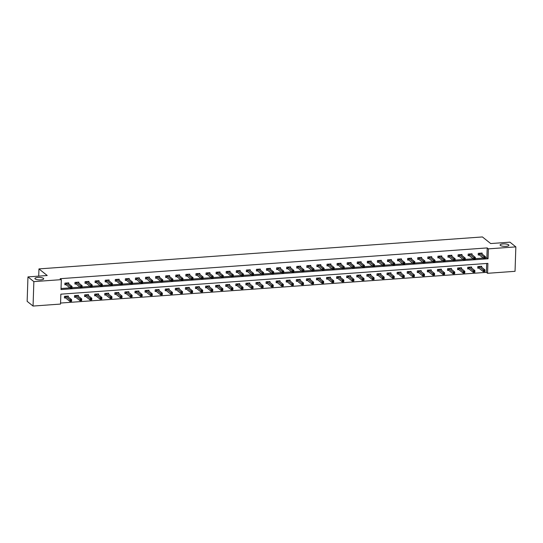 <?xml version="1.0" encoding="UTF-8"?>
<svg xmlns="http://www.w3.org/2000/svg" width="543" height="543" viewBox="0 0 543 543"><rect width="100%" height="100%" fill="white"/><g stroke="black" fill="none" stroke-linecap="round" stroke-linejoin="round"><path stroke-width="0.81" d="M43.447 278.355A4.405 1.235 -178.1 0 1 43.718 278.803A4.405 1.235 -178.1 0 1 40.06 279.896A4.405 1.235 -178.1 0 1 35.18 278.953A4.405 1.235 -178.1 0 1 34.908 278.511A4.405 1.235 -178.1 0 1 38.567 277.412A4.405 1.235 -178.1 0 1 43.447 278.355M508.635 244.832A4.405 1.235 -178.1 0 1 508.9 245.273A4.405 1.235 -178.1 0 1 505.248 246.373A4.405 1.235 -178.1 0 1 500.361 245.429A4.405 1.235 -178.1 0 1 500.096 244.981A4.405 1.235 -178.1 0 1 503.748 243.888A4.405 1.235 -178.1 0 1 508.635 244.832M515.042 271.317L487.573 273.299L487.899 263.389L60.85 294.17L60.517 304.073L33.055 306.055L33.863 281.62L61.332 279.645L60.999 289.548L488.055 258.767L488.381 248.864L515.85 246.882L515.042 271.317M60.551 303.042L486.392 272.355L487.573 273.299M33.863 281.62L27.958 276.903L27.15 301.338L33.055 306.055M27.958 276.903L47.221 275.511L38.953 268.907L38.716 276.129M38.953 268.907L482.428 236.945L490.689 243.556L509.945 242.164L515.85 246.882M486.392 272.355L486.684 263.477M481.661 267.231L481.695 266.267L477.82 266.545L477.765 268.201L478.811 268.127M471.582 267.957L471.616 266.993L467.733 267.278L467.679 268.928L468.724 268.853M461.502 268.683L461.53 267.719L457.654 268.004L457.6 269.654L458.645 269.579M451.416 269.409L451.45 268.446L447.575 268.731L447.513 270.38L448.566 270.305M441.337 270.136L441.371 269.172L437.488 269.457L437.434 271.106L438.479 271.032M431.251 270.862L431.285 269.905L427.409 270.183L427.355 271.833L428.4 271.758M421.171 271.588L421.205 270.631L417.329 270.909L417.268 272.559L418.32 272.484M411.092 272.314L411.119 271.357L407.243 271.636L407.189 273.285L408.234 273.21M401.005 273.041L401.039 272.084L397.164 272.362L397.109 274.011L398.155 273.937M390.926 273.767L390.96 272.81L387.078 273.088L387.023 274.738L388.075 274.663M380.847 274.493L380.874 273.536L376.998 273.815L376.944 275.464L377.989 275.389M370.76 275.22L370.794 274.263L366.919 274.541L366.864 276.19L367.91 276.115M360.681 275.946L360.715 274.989L356.832 275.267L356.778 276.916L357.823 276.842M350.602 276.672L350.629 275.715L346.753 275.993L346.699 277.643L347.744 277.568M340.515 277.398L340.549 276.441L336.674 276.72L336.619 278.369L337.665 278.294M330.436 278.131L330.47 277.168L326.587 277.446L326.533 279.095L327.578 279.021M320.356 278.858L320.384 277.894L316.508 278.172L316.454 279.821L317.499 279.747M310.27 279.584L310.304 278.62L306.428 278.898L306.374 280.555L307.419 280.473M300.191 280.31L300.225 279.346L296.342 279.625L296.288 281.281L297.333 281.199M290.111 281.036L290.138 280.073L286.263 280.351L286.209 282.007L287.254 281.932M280.025 281.763L280.059 280.799L276.183 281.077L276.129 282.733L277.174 282.659M269.946 282.489L269.98 281.525L266.097 281.803L266.043 283.46L267.088 283.385M259.866 283.215L259.893 282.251L256.018 282.536L255.963 284.186L257.009 284.111M249.78 283.941L249.814 282.978L245.938 283.263L245.884 284.912L246.929 284.837M239.701 284.668L239.734 283.704L235.852 283.989L235.798 285.638L236.843 285.564M229.614 285.394L229.648 284.437L225.773 284.715L225.718 286.365L226.764 286.29M219.535 286.12L219.569 285.163L215.693 285.442L215.632 287.091L216.684 287.016M209.455 286.847L209.483 285.889L205.607 286.168L205.553 287.817L206.598 287.742M199.369 287.573L199.403 286.616L195.528 286.894L195.473 288.543L196.518 288.469M189.29 288.299L189.324 287.342L185.448 287.62L185.387 289.27L186.439 289.195M179.21 289.025L179.238 288.068L175.362 288.347L175.308 289.996L176.353 289.921M169.124 289.752L169.158 288.795L165.282 289.073L165.228 290.722L166.273 290.648M159.045 290.478L159.079 289.521L155.196 289.799L155.142 291.448L156.194 291.374M148.965 291.204L148.992 290.247L145.117 290.525L145.062 292.175L146.108 292.1M138.879 291.93L138.913 290.973L135.037 291.252L134.983 292.901L136.028 292.826M128.8 292.663L128.834 291.7L124.951 291.978L124.897 293.627L125.942 293.553M118.72 293.39L118.747 292.426L114.872 292.704L114.817 294.354L115.863 294.279M108.634 294.116L108.668 293.152L104.792 293.43L104.738 295.08L105.783 295.005M98.554 294.842L98.588 293.878L94.706 294.157L94.652 295.813L95.697 295.731M88.475 295.568L88.502 294.605L84.627 294.883L84.572 296.539L85.618 296.458M78.389 296.295L78.423 295.331L74.547 295.609L74.493 297.265L75.538 297.191M68.309 297.021L68.343 296.057L64.461 296.335L64.407 297.992L65.452 297.917M485.381 257.932L486.874 257.823L487.2 247.92L60.151 278.695L61.332 279.645M61.033 288.516L69.945 287.871M72.022 287.722L80.025 287.145M82.108 286.996L90.111 286.419M92.188 286.27L100.19 285.693M102.274 285.543L110.27 284.966M112.353 284.817L120.356 284.24M122.433 284.091L130.435 283.514M132.519 283.365L140.515 282.788M142.599 282.638L150.601 282.061M152.678 281.912L160.68 281.335M162.764 281.186L170.76 280.609M172.844 280.459L180.846 279.883M182.923 279.733L190.926 279.156M193.009 279.007L201.005 278.43M203.089 278.281L211.091 277.704M213.168 277.554L221.171 276.978M223.254 276.821L231.257 276.251M233.334 276.095L241.336 275.518M243.413 275.369L251.416 274.792M253.5 274.643L261.502 274.066M263.579 273.916L271.581 273.339M273.658 273.19L281.661 272.613M283.745 272.464L291.747 271.887M293.824 271.738L301.827 271.161M303.91 271.011L311.906 270.434M313.99 270.285L321.992 269.708M324.069 269.559L332.072 268.982M334.155 268.833L342.151 268.256M344.235 268.106L352.237 267.529M354.314 267.38L362.317 266.803M364.401 266.654L372.396 266.077M374.48 265.927L382.482 265.351M384.559 265.201L392.562 264.624M394.646 264.475L402.641 263.898M404.725 263.749L412.728 263.172M414.804 263.022L422.807 262.445M424.891 262.296L432.886 261.719M434.97 261.563L442.973 260.986M445.05 260.837L453.052 260.26M455.136 260.111L463.138 259.534M465.215 259.384L473.218 258.807M475.295 258.658L483.297 258.081M482.103 254.022L482.13 253.058L478.254 253.343L478.2 254.993L479.245 254.918M472.016 254.748L472.05 253.791L468.175 254.07L468.12 255.719L469.166 255.644M461.937 255.475L461.971 254.518L458.088 254.796L458.034 256.445L459.086 256.371M451.857 256.201L451.885 255.244L448.009 255.522L447.955 257.172L449 257.097M441.771 256.927L441.805 255.97L437.93 256.248L437.875 257.898L438.92 257.823M431.692 257.654L431.726 256.696L427.843 256.975L427.789 258.624L428.834 258.549M421.612 258.38L421.639 257.423L417.764 257.701L417.71 259.35L418.755 259.276M411.526 259.106L411.56 258.149L407.684 258.427L407.63 260.077L408.675 260.002M401.447 259.832L401.481 258.875L397.598 259.154L397.544 260.803L398.589 260.728M391.367 260.559L391.394 259.602L387.519 259.88L387.464 261.529L388.51 261.454M381.281 261.285L381.315 260.328L377.439 260.606L377.385 262.255L378.43 262.181M371.202 262.018L371.236 261.054L367.353 261.332L367.299 262.982L368.344 262.907M361.122 262.744L361.149 261.78L357.274 262.059L357.219 263.708L358.265 263.633M351.036 263.47L351.07 262.507L347.194 262.785L347.14 264.441L348.185 264.36M340.956 264.197L340.99 263.233L337.108 263.511L337.054 265.167L338.099 265.086M330.877 264.923L330.904 263.959L327.029 264.237L326.974 265.894L328.02 265.819M320.791 265.649L320.825 264.685L316.949 264.964L316.895 266.62L317.94 266.545M310.711 266.375L310.745 265.412L306.863 265.69L306.809 267.346L307.854 267.271M300.625 267.102L300.659 266.138L296.783 266.423L296.729 268.072L297.774 267.998M290.546 267.828L290.58 266.864L286.704 267.149L286.643 268.799L287.695 268.724M280.466 268.554L280.493 267.59L276.618 267.875L276.563 269.525L277.609 269.45M270.38 269.28L270.414 268.323L266.538 268.602L266.484 270.251L267.529 270.176M260.301 270.007L260.335 269.05L256.452 269.328L256.398 270.977L257.45 270.903M250.221 270.733L250.248 269.776L246.373 270.054L246.318 271.704L247.364 271.629M240.135 271.459L240.169 270.502L236.293 270.781L236.239 272.43L237.284 272.355M230.056 272.186L230.089 271.228L226.207 271.507L226.153 273.156L227.205 273.081M219.976 272.912L220.003 271.955L216.128 272.233L216.073 273.882L217.119 273.808M209.89 273.638L209.924 272.681L206.048 272.959L205.994 274.609L207.039 274.534M199.81 274.364L199.844 273.407L195.962 273.686L195.908 275.335L196.953 275.26M189.731 275.091L189.758 274.134L185.882 274.412L185.828 276.061L186.873 275.987M179.645 275.817L179.679 274.86L175.803 275.138L175.749 276.787L176.794 276.713M169.565 276.55L169.599 275.586L165.717 275.864L165.663 277.514L166.708 277.439M159.486 277.276L159.513 276.312L155.637 276.591L155.583 278.24L156.628 278.165M149.4 278.002L149.434 277.039L145.558 277.317L145.504 278.973L146.549 278.892M139.32 278.729L139.354 277.765L135.472 278.043L135.417 279.699L136.463 279.618M129.241 279.455L129.268 278.491L125.392 278.769L125.338 280.426L126.383 280.344M119.155 280.181L119.188 279.217L115.313 279.496L115.259 281.152L116.304 281.077M109.075 280.907L109.109 279.944L105.227 280.222L105.172 281.878L106.218 281.803M98.996 281.634L99.023 280.67L95.147 280.955L95.093 282.604L96.138 282.53M88.909 282.36L88.943 281.396L85.068 281.681L85.013 283.331L86.059 283.256M78.83 283.086L78.864 282.122L74.982 282.408L74.927 284.057L75.972 283.982M68.744 283.813L68.778 282.855L64.902 283.134L64.848 284.783L65.893 284.708M487.2 247.92L488.381 248.864M486.874 257.823L488.055 258.767M484.58 257.497L484.56 258.163L485.204 258.115L485.225 257.45L483.806 256.791L485.422 256.676L485.367 258.325L483.752 258.448L483.806 256.791L479.299 253.269M481.125 253.242L485.422 256.676L485.225 257.45M484.56 258.163L483.752 258.448L479.455 255.006L478.213 254.565M484.79 270.658L484.146 270.706L484.118 271.364L484.77 271.324L484.98 269.885L484.926 271.534L483.311 271.649L483.365 270L484.98 269.885L480.684 266.45M477.779 267.767L479.014 268.215L483.311 271.649L484.118 271.364M478.865 266.47L484.146 270.706M474.501 258.224L474.48 258.889L475.125 258.841L475.145 258.176L473.727 257.518L475.342 257.402L475.281 259.052L473.666 259.174L473.727 257.518L469.22 253.995M471.005 253.866L475.342 257.402L475.145 258.176M474.48 258.889L473.666 259.174L469.369 255.733L468.134 255.291M464.414 258.95L464.394 259.615L465.039 259.568L465.066 258.909L463.641 258.244L465.256 258.129L465.202 259.778L463.586 259.9L463.641 258.244L459.14 254.721M460.959 254.694L465.256 258.129L465.066 258.909M464.394 259.615L463.586 259.9L459.29 256.459L458.048 256.018M474.704 271.385L474.059 271.432L474.039 272.091L474.684 272.05L474.901 270.611L474.847 272.26L473.231 272.376L473.286 270.726L474.901 270.611L470.605 267.176M467.693 268.5L468.935 268.941L473.231 272.376L474.039 272.091M468.779 267.197L474.059 271.432M464.625 272.111L463.98 272.158L463.96 272.817L464.604 272.776L464.822 271.337L464.767 272.986L463.152 273.102L463.206 271.452L464.822 271.337L460.525 267.903M457.613 269.226L458.855 269.667L463.152 273.102L463.96 272.817M458.699 267.923L463.98 272.158M454.335 259.676L454.315 260.341L454.959 260.294L454.98 259.635L453.561 258.97L455.177 258.855L455.122 260.511L453.507 260.626L453.561 258.97L449.054 255.448M450.88 255.42L455.177 258.855L454.98 259.635M454.315 260.341L453.507 260.626L449.21 257.185L447.968 256.744M444.255 260.402L444.228 261.068L444.88 261.02L444.9 260.362L443.475 259.703L445.097 259.581L445.036 261.237L443.421 261.353L443.475 259.703L438.975 256.174M440.801 256.147L445.097 259.581L444.9 260.362M444.228 261.068L443.421 261.353L439.124 257.918L437.889 257.47M434.169 261.135L434.149 261.794L434.794 261.746L434.821 261.088L433.395 260.43L435.011 260.307L434.957 261.964L433.341 262.079L433.395 260.43L428.895 256.9M430.68 256.771L435.011 260.307L434.821 261.088M434.149 261.794L433.341 262.079L429.045 258.644L427.803 258.196M454.545 272.837L453.894 272.885L453.873 273.55L454.518 273.502L454.735 272.063L454.681 273.713L453.066 273.828L453.12 272.179L454.735 272.063L450.405 268.527M447.534 269.952L448.769 270.394L453.066 273.828L453.873 273.55M448.62 268.649L453.894 272.885M444.459 273.563L443.814 273.611L443.794 274.276L444.439 274.229L444.656 272.79L444.602 274.439L442.986 274.561L443.04 272.905L444.656 272.79L440.359 269.355M437.448 270.679L438.69 271.12L442.986 274.561L443.794 274.276M438.534 269.382L443.814 273.611M434.38 274.29L433.735 274.337L433.714 275.002L434.359 274.955L434.576 273.516L434.522 275.165L432.907 275.287L432.961 273.631L434.576 273.516L430.28 270.081M427.368 271.405L428.61 271.846L432.907 275.287L433.714 275.002M428.454 270.109L433.735 274.337M424.3 275.023L423.649 275.063L423.628 275.729L424.273 275.681L424.49 274.242L424.436 275.892L422.821 276.014L422.875 274.358L424.49 274.242L420.153 270.74M417.289 272.131L418.524 272.572L422.821 276.014L423.628 275.729M418.375 270.835L423.649 275.063M414.214 275.749L413.569 275.79L413.549 276.455L414.194 276.407L414.411 274.968L414.357 276.625L412.741 276.74L412.795 275.084L414.411 274.968L410.074 271.432M407.202 272.857L408.445 273.299L412.741 276.74L413.549 276.455M408.288 271.561L413.569 275.79M404.135 276.475L403.49 276.516L403.469 277.181L404.114 277.134L404.331 275.695L404.277 277.351L402.655 277.466L402.716 275.817L404.331 275.695L399.994 272.158M397.123 273.584L398.358 274.032L402.655 277.466L403.469 277.181M398.209 272.287L403.49 276.516M394.055 277.201L393.404 277.249L393.383 277.907L394.028 277.86L394.245 276.421L394.191 278.077L392.575 278.192L392.63 276.543L394.245 276.421L389.949 272.986M387.044 274.31L388.279 274.758L392.575 278.192L393.383 277.907M388.13 273.014L393.404 277.249M383.969 277.928L383.324 277.975L383.304 278.634L383.949 278.586L384.166 277.147L384.111 278.803L382.496 278.919L382.55 277.269L384.166 277.147L379.869 273.713M376.957 275.036L378.2 275.484L382.496 278.919L383.304 278.634M378.043 273.74L383.324 277.975M373.889 278.654L373.245 278.702L373.217 279.36L373.869 279.312L374.086 277.873L374.025 279.53L372.41 279.645L372.464 277.996L374.086 277.873L369.79 274.439M366.878 275.763L368.113 276.211L372.41 279.645L373.217 279.36M367.964 274.466L373.245 278.702M363.81 279.38L363.158 279.428L363.138 280.086L363.783 280.039L364 278.607L363.946 280.256L362.33 280.371L362.385 278.722L364 278.607L359.704 275.165M356.792 276.489L358.034 276.937L362.33 280.371L363.138 280.086M357.885 275.192L363.158 279.428M353.724 280.107L353.079 280.154L353.059 280.812L353.703 280.765L353.921 279.333L353.866 280.982L352.251 281.098L352.305 279.448L353.921 279.333L349.583 275.79M346.712 277.215L347.954 277.663L352.251 281.098L353.059 280.812M347.798 275.919L353.079 280.154M343.644 280.833L343 280.88L342.972 281.539L343.624 281.491L343.834 280.059L343.78 281.708L342.165 281.824L342.219 280.174L343.834 280.059L339.538 276.618M336.633 277.941L337.868 278.389L342.165 281.824L342.972 281.539M337.719 276.645L343 280.88M333.565 281.559L332.913 281.607L332.893 282.265L333.538 282.217L333.755 280.785L333.701 282.435L332.085 282.55L332.14 280.901L333.755 280.785L329.458 277.344M326.547 278.668L327.789 279.116L332.085 282.55L332.893 282.265M327.639 277.371L332.913 281.607M323.479 282.285L322.834 282.333L322.813 282.991L323.458 282.944L323.676 281.512L323.621 283.161L322.006 283.276L322.06 281.627L323.676 281.512L319.379 278.077M316.467 279.394L317.709 279.842L322.006 283.276L322.813 282.991M317.553 278.097L322.834 282.333M313.399 283.012L312.754 283.059L312.727 283.717L313.379 283.67L313.589 282.238L313.535 283.887L311.92 284.003L311.974 282.353L313.589 282.238L309.293 278.803M306.388 280.12L307.623 280.568L311.92 284.003L312.727 283.717M307.474 278.824L312.754 283.059M303.313 283.738L302.668 283.785L302.648 284.444L303.293 284.396L303.51 282.964L303.456 284.613L301.84 284.729L301.894 283.079L303.51 282.964L299.213 279.53M296.302 280.846L297.544 281.294L301.84 284.729L302.648 284.444M297.388 279.55L302.668 283.785M293.234 284.464L292.589 284.512L292.568 285.17L293.213 285.123L293.43 283.69L293.376 285.34L291.761 285.455L291.815 283.806L293.43 283.69L289.134 280.256M286.222 281.573L287.464 282.021L291.761 285.455L292.568 285.17M287.308 280.276L292.589 284.512M283.154 285.19L282.509 285.238L282.482 285.896L283.134 285.856L283.344 284.417L283.29 286.066L281.674 286.181L281.729 284.532L283.344 284.417L279.014 280.874M276.143 282.299L277.378 282.747L281.674 286.181L282.482 285.896M277.229 281.002L282.509 285.238M273.068 285.917L272.423 285.964L272.403 286.623L273.048 286.582L273.265 285.143L273.21 286.792L271.595 286.908L271.649 285.258L273.265 285.143L268.928 281.6M266.056 283.025L267.299 283.473L271.595 286.908L272.403 286.623M267.142 281.729L272.423 285.964M424.09 261.862L424.069 262.52L424.714 262.473L424.735 261.814L423.316 261.156L424.931 261.034L424.877 262.69L423.262 262.805L423.316 261.156L418.809 257.626M420.594 257.497L424.931 261.034L424.735 261.814M424.069 262.52L423.262 262.805L418.965 259.371L417.723 258.923M414.01 262.588L413.983 263.246L414.635 263.199L414.655 262.541L413.23 261.882L414.845 261.767L414.791 263.416L413.175 263.531L413.23 261.882L408.73 258.353M410.549 258.325L414.845 261.767L414.655 262.541M413.983 263.246L413.175 263.531L408.879 260.097L407.644 259.649M403.924 263.314L403.904 263.973L404.549 263.925L404.576 263.267L403.15 262.608L404.766 262.493L404.711 264.142L403.096 264.258L403.15 262.608L398.643 259.079M400.469 259.052L404.766 262.493L404.576 263.267M403.904 263.973L403.096 264.258L398.8 260.823L397.557 260.375M393.845 264.041L393.824 264.699L394.469 264.651L394.49 263.993L393.071 263.335L394.686 263.219L394.632 264.869L393.017 264.984L393.071 263.335L388.564 259.805M390.39 259.778L394.686 263.219L394.49 263.993M393.824 264.699L393.017 264.984L388.72 261.55L387.478 261.102M383.765 264.767L383.738 265.425L384.39 265.378L384.41 264.719L382.985 264.061L384.6 263.946L384.546 265.595L382.93 265.71L382.985 264.061L378.485 260.531M380.304 260.504L384.6 263.946L384.41 264.719M383.738 265.425L382.93 265.71L378.634 262.276L377.399 261.828M373.679 265.493L373.659 266.151L374.303 266.104L374.324 265.446L372.905 264.787L374.521 264.672L374.466 266.321L372.851 266.437L372.905 264.787L368.398 261.258M370.224 261.237L374.521 264.672L374.324 265.446M373.659 266.151L372.851 266.437L368.554 263.002L367.312 262.554M363.6 266.219L363.579 266.878L364.224 266.83L364.244 266.172L362.826 265.513L364.441 265.398L364.387 267.047L362.772 267.163L362.826 265.513L358.319 261.984M360.145 261.964L364.441 265.398L364.244 266.172M363.579 266.878L362.772 267.163L358.475 263.728L357.233 263.28M353.52 266.946L353.493 267.604L354.145 267.556L354.165 266.898L352.74 266.24L354.355 266.124L354.301 267.774L352.685 267.889L352.74 266.24L348.239 262.71M350.059 262.69L354.355 266.124L354.165 266.898M353.493 267.604L352.685 267.889L348.389 264.455L347.153 264.007M343.434 267.672L343.414 268.33L344.058 268.283L344.079 267.624L342.66 266.966L344.276 266.851L344.221 268.5L342.606 268.615L342.66 266.966L338.153 263.436M339.979 263.416L344.276 266.851L344.079 267.624M343.414 268.33L342.606 268.615L338.309 265.181L337.067 264.733M333.354 268.398L333.334 269.056L333.979 269.009L333.999 268.351L332.581 267.692L334.196 267.577L334.142 269.226L332.526 269.342L332.581 267.692L328.074 264.163M329.9 264.142L334.196 267.577L333.999 268.351M333.334 269.056L332.526 269.342L328.23 265.907L326.988 265.459M323.275 269.124L323.248 269.783L323.893 269.742L323.92 269.077L322.494 268.418L324.11 268.303L324.056 269.952L322.44 270.068L322.494 268.418L317.994 264.889M319.813 264.869L324.11 268.303L323.92 269.077M323.248 269.783L322.44 270.068L318.144 266.633L316.908 266.185M313.189 269.851L313.168 270.509L313.813 270.468L313.834 269.803L312.415 269.145L314.03 269.029L313.976 270.679L312.361 270.794L312.415 269.145L307.908 265.615M309.734 265.595L314.03 269.029L313.834 269.803M313.168 270.509L312.361 270.794L308.064 267.36L306.822 266.918M303.109 270.577L303.089 271.235L303.734 271.195L303.754 270.529L302.336 269.871L303.951 269.756L303.897 271.405L302.281 271.52L302.336 269.871L297.829 266.341M299.614 266.213L303.951 269.756L303.754 270.529M303.089 271.235L302.281 271.52L297.985 268.086L296.743 267.645M293.023 271.303L293.003 271.968L293.648 271.921L293.675 271.256L292.249 270.597L293.865 270.482L293.811 272.131L292.195 272.247L292.249 270.597L287.749 267.068M289.534 266.946L293.865 270.482L293.675 271.256M293.003 271.968L292.195 272.247L287.899 268.812L286.663 268.371M282.944 272.029L282.923 272.695L283.568 272.647L283.589 271.982L282.17 271.324L283.785 271.208L283.731 272.857L282.116 272.98L282.17 271.324L277.663 267.801M279.448 267.672L283.785 271.208L283.589 271.982M282.923 272.695L282.116 272.98L277.819 269.538L276.577 269.097M272.864 272.756L272.844 273.421L273.489 273.373L273.509 272.708L272.091 272.05L273.706 271.934L273.652 273.584L272.029 273.706L272.091 272.05L267.584 268.527M269.409 268.5L273.706 271.934L273.509 272.708M272.844 273.421L272.029 273.706L267.733 270.265L266.498 269.823M262.778 273.482L262.758 274.147L263.403 274.1L263.43 273.441L262.004 272.776L263.62 272.661L263.565 274.31L261.95 274.432L262.004 272.776L257.504 269.253M259.323 269.226L263.62 272.661L263.43 273.441M262.758 274.147L261.95 274.432L257.654 270.991L256.418 270.55M252.699 274.208L252.678 274.873L253.323 274.826L253.343 274.167L251.925 273.502L253.54 273.387L253.486 275.043L251.871 275.158L251.925 273.502L247.418 269.98M249.203 269.851L253.54 273.387L253.343 274.167M252.678 274.873L251.871 275.158L247.574 271.717L246.332 271.276M242.619 274.934L242.592 275.6L243.244 275.552L243.264 274.894L241.845 274.235L243.461 274.113L243.4 275.769L241.784 275.885L241.845 274.235L237.339 270.706M239.164 270.679L243.461 274.113L243.264 274.894M242.592 275.6L241.784 275.885L237.488 272.45L236.253 272.002M232.533 275.668L232.513 276.326L233.157 276.278L233.185 275.62L231.759 274.962L233.375 274.839L233.32 276.496L231.705 276.611L231.759 274.962L227.259 271.432M229.078 271.405L233.375 274.839L233.185 275.62M232.513 276.326L231.705 276.611L227.408 273.177L226.166 272.729M262.988 286.643L262.344 286.69L262.323 287.349L262.968 287.308L263.185 285.869L263.131 287.519L261.516 287.634L261.57 285.985L263.185 285.869L258.848 282.326M255.977 283.758L257.219 284.199L261.516 287.634L262.323 287.349M257.063 282.455L262.344 286.69M252.909 287.369L252.264 287.417L252.237 288.082L252.889 288.034L253.099 286.595L253.045 288.245L251.429 288.36L251.484 286.711L253.099 286.595L248.803 283.161M245.898 284.484L247.133 284.926L251.429 288.36L252.237 288.082M246.984 283.181L252.264 287.417M242.823 288.095L242.178 288.143L242.158 288.808L242.802 288.761L243.02 287.322L242.965 288.971L241.35 289.093L241.404 287.437L243.02 287.322L238.723 283.887M235.811 285.211L237.053 285.652L241.35 289.093L242.158 288.808M236.897 283.914L242.178 288.143M232.743 288.822L232.099 288.869L232.078 289.534L232.723 289.487L232.94 288.048L232.886 289.697L231.27 289.819L231.325 288.163L232.94 288.048L228.603 284.512M225.732 285.937L226.974 286.378L231.27 289.819L232.078 289.534M226.818 284.641L232.099 288.869M222.454 276.394L222.433 277.052L223.078 277.005L223.098 276.346L221.68 275.688L223.295 275.566L223.241 277.222L221.625 277.337L221.68 275.688L217.173 272.158M218.999 272.131L223.295 275.566L223.098 276.346M222.433 277.052L221.625 277.337L217.329 273.903L216.087 273.455M212.374 277.12L212.347 277.778L212.999 277.731L213.019 277.073L211.594 276.414L213.216 276.292L213.155 277.948L211.539 278.064L211.594 276.414L207.093 272.885M208.919 272.857L213.216 276.292L213.019 277.073M212.347 277.778L211.539 278.064L207.243 274.629L206.007 274.181M202.288 277.846L202.267 278.505L202.912 278.457L202.939 277.799L201.514 277.14L203.13 277.025L203.075 278.674L201.46 278.79L201.514 277.14L197.014 273.611M198.799 273.482L203.13 277.025L202.939 277.799M202.267 278.505L201.46 278.79L197.163 275.355L195.921 274.907M192.208 278.573L192.188 279.231L192.833 279.183L192.853 278.525L191.435 277.867L193.05 277.751L192.996 279.401L191.38 279.516L191.435 277.867L186.928 274.337M188.754 274.31L193.05 277.751L192.853 278.525M192.188 279.231L191.38 279.516L187.084 276.082L185.842 275.634M182.129 279.299L182.102 279.957L182.753 279.91L182.774 279.251L181.348 278.593L182.964 278.478L182.91 280.127L181.294 280.242L181.348 278.593L176.848 275.063M178.667 275.036L182.964 278.478L182.774 279.251M182.102 279.957L181.294 280.242L176.998 276.808L175.762 276.36M172.043 280.025L172.022 280.683L172.667 280.636L172.694 279.978L171.269 279.319L172.884 279.204L172.83 280.853L171.215 280.969L171.269 279.319L166.762 275.79M168.588 275.763L172.884 279.204L172.694 279.978M172.022 280.683L171.215 280.969L166.918 277.534L165.676 277.086M161.963 280.751L161.943 281.41L162.588 281.362L162.608 280.704L161.19 280.045L162.805 279.93L162.751 281.579L161.135 281.695L161.19 280.045L156.683 276.516M158.508 276.496L162.805 279.93L162.608 280.704M161.943 281.41L161.135 281.695L156.839 278.26L155.597 277.812M151.884 281.478L151.857 282.136L152.508 282.089L152.529 281.43L151.103 280.772L152.719 280.656L152.664 282.306L151.049 282.421L151.103 280.772L146.603 277.242M148.388 277.113L152.719 280.656L152.529 281.43M151.857 282.136L151.049 282.421L146.753 278.987L145.517 278.539M222.664 289.555L222.012 289.595L221.992 290.261L222.637 290.213L222.854 288.774L222.8 290.424L221.184 290.546L221.239 288.89L222.854 288.774L218.557 285.34M215.652 286.663L216.888 287.104L221.184 290.546L221.992 290.261M216.738 285.367L222.012 289.595M212.578 290.281L211.933 290.322L211.913 290.987L212.557 290.939L212.775 289.5L212.72 291.157L211.105 291.272L211.159 289.616L212.775 289.5L208.478 286.066M205.566 287.39L206.808 287.831L211.105 291.272L211.913 290.987M206.652 286.093L211.933 290.322M202.498 291.007L201.853 291.048L201.833 291.713L202.478 291.666L202.695 290.227L202.641 291.883L201.025 291.998L201.08 290.342L202.695 290.227L198.399 286.792M195.487 288.116L196.729 288.564L201.025 291.998L201.833 291.713M196.573 286.819L201.853 291.048M192.419 291.734L191.767 291.781L191.747 292.439L192.392 292.392L192.609 290.953L192.555 292.609L190.939 292.725L190.993 291.075L192.609 290.953L188.312 287.519M185.407 288.842L186.643 289.29L190.939 292.725L191.747 292.439M186.493 287.546L191.767 291.781M182.333 292.46L181.688 292.507L181.667 293.166L182.312 293.118L182.529 291.679L182.475 293.335L180.86 293.451L180.914 291.801L182.529 291.679L178.192 288.143M175.321 289.568L176.563 290.016L180.86 293.451L181.667 293.166M176.407 288.272L181.688 292.507M172.253 293.186L171.608 293.234L171.588 293.892L172.233 293.844L172.45 292.406L172.396 294.062L170.773 294.177L170.835 292.528L172.45 292.406L168.154 288.971M165.242 290.295L166.477 290.743L170.773 294.177L171.588 293.892M166.328 288.998L171.608 293.234M162.174 293.912L161.522 293.96L161.502 294.618L162.147 294.571L162.364 293.139L162.309 294.788L160.694 294.903L160.748 293.254L162.364 293.139L158.067 289.697M155.155 291.021L156.398 291.469L160.694 294.903L161.502 294.618M156.248 289.724L161.522 293.96M152.088 294.639L151.443 294.686L151.422 295.344L152.067 295.297L152.284 293.865L152.23 295.514L150.615 295.63L150.669 293.98L152.284 293.865L147.988 290.424M145.076 291.747L146.318 292.195L150.615 295.63L151.422 295.344M146.162 290.451L151.443 294.686M141.798 282.204L141.777 282.862L142.422 282.815L142.442 282.156L141.024 281.498L142.639 281.383L142.585 283.032L140.97 283.147L141.024 281.498L136.517 277.968M138.302 277.84L142.639 281.383L142.442 282.156M141.777 282.862L140.97 283.147L136.673 279.713L135.431 279.265M142.008 295.365L141.363 295.412L141.336 296.071L141.988 296.023L142.205 294.591L142.144 296.24L140.528 296.356L140.583 294.706L142.205 294.591L137.908 291.15M134.997 292.473L136.232 292.921L140.528 296.356L141.336 296.071M136.083 291.177L141.363 295.412M131.718 282.93L131.698 283.589L132.343 283.541L132.363 282.883L130.944 282.224L132.56 282.109L132.506 283.758L130.89 283.874L130.944 282.224L126.438 278.695M128.223 278.566L132.56 282.109L132.363 282.883M131.698 283.589L130.89 283.874L126.594 280.439L125.352 279.991M131.929 296.091L131.277 296.139L131.257 296.797L131.901 296.749L132.119 295.317L132.064 296.967L130.449 297.082L130.503 295.433L132.119 295.317L127.788 291.774M124.91 293.2L126.152 293.648L130.449 297.082L131.257 296.797M126.003 291.903L131.277 296.139M121.639 283.656L121.612 284.315L122.263 284.267L122.284 283.609L120.858 282.951L122.474 282.835L122.419 284.484L120.804 284.6L120.858 282.951L116.358 279.421M118.177 279.401L122.474 282.835L122.284 283.609M121.612 284.315L120.804 284.6L116.507 281.165L115.272 280.717M121.842 296.817L121.198 296.865L121.177 297.523L121.822 297.476L122.039 296.044L121.985 297.693L120.37 297.808L120.424 296.159L122.039 296.044L117.702 292.501M114.831 293.926L116.073 294.374L120.37 297.808L121.177 297.523M115.917 292.629L121.198 296.865M111.553 284.383L111.532 285.041L112.177 285L112.197 284.335L110.779 283.677L112.394 283.561L112.34 285.211L110.724 285.326L110.779 283.677L106.272 280.147M108.098 280.127L112.394 283.561L112.197 284.335M111.532 285.041L110.724 285.326L106.428 281.892L105.186 281.444M111.763 297.544L111.118 297.591L111.091 298.25L111.743 298.202L111.953 296.77L111.899 298.419L110.283 298.535L110.338 296.885L111.953 296.77L107.657 293.335M104.751 294.652L105.987 295.1L110.283 298.535L111.091 298.25M105.837 293.356L111.118 297.591M101.473 285.109L101.453 285.767L102.098 285.727L102.118 285.061L100.699 284.403L102.315 284.288L102.26 285.937L100.645 286.052L100.699 284.403L96.192 280.874M98.018 280.853L102.315 284.288L102.118 285.061M101.453 285.767L100.645 286.052L96.349 282.618L95.106 282.177M101.684 298.27L101.032 298.317L101.012 298.976L101.656 298.928L101.874 297.496L101.819 299.145L100.204 299.261L100.258 297.612L101.874 297.496L97.577 294.062M94.665 295.378L95.907 295.826L100.204 299.261L101.012 298.976M95.751 294.082L101.032 298.317M91.394 285.835L91.367 286.5L92.011 286.453L92.038 285.788L90.613 285.129L92.229 285.014L92.174 286.663L90.559 286.779L90.613 285.129L86.113 281.6M87.932 281.579L92.229 285.014L92.038 285.788M91.367 286.5L90.559 286.779L86.262 283.344L85.027 282.903M91.597 298.996L90.953 299.044L90.932 299.702L91.577 299.655L91.794 298.222L91.74 299.872L90.124 299.987L90.179 298.338L91.794 298.222L87.498 294.788M84.586 296.105L85.828 296.553L90.124 299.987L90.932 299.702M85.672 294.808L90.953 299.044M81.307 286.561L81.287 287.227L81.932 287.179L81.952 286.514L80.534 285.856L82.149 285.74L82.095 287.39L80.479 287.512L80.534 285.856L76.027 282.333M77.812 282.204L82.149 285.74L81.952 286.514M81.287 287.227L80.479 287.512L76.183 284.07L74.941 283.629M81.518 299.722L80.873 299.77L80.846 300.428L81.498 300.381L81.708 298.949L81.654 300.598L80.038 300.713L80.093 299.064L81.708 298.949L77.411 295.514M74.506 296.831L75.742 297.279L80.038 300.713L80.846 300.428M75.592 295.535L80.873 299.77M71.228 287.288L71.208 287.953L71.852 287.905L71.873 287.24L70.454 286.582L72.07 286.466L72.015 288.116L70.4 288.238L70.454 286.582L65.947 283.059M67.773 283.032L72.07 286.466L71.873 287.24M71.208 287.953L70.4 288.238L66.103 284.797L64.861 284.356M71.432 300.449L70.787 300.496L70.766 301.155L71.411 301.114L71.628 299.675L71.574 301.324L69.959 301.44L70.013 299.79L71.628 299.675L67.332 296.24M64.42 297.557L65.662 298.005L69.959 301.44L70.766 301.155M65.506 296.261L70.787 300.496M479.51 253.357L479.455 255.006M479.374 253.289L479.32 254.939M478.878 268.147L478.933 266.498M479.014 268.215L479.069 266.565M469.43 254.083L469.369 255.733M469.295 254.015L469.24 255.672M459.344 254.81L459.29 256.459M459.208 254.742L459.154 256.398M468.799 268.873L468.853 267.224M468.935 268.941L468.989 267.292M458.72 269.599L458.774 267.95M458.855 269.667L458.91 268.018M449.265 255.536L449.21 257.185M449.129 255.468L449.075 257.124M439.178 256.262L439.124 257.918M439.049 256.194L438.995 257.85M429.099 256.988L429.045 258.644M428.963 256.92L428.909 258.577M448.633 270.326L448.688 268.676M448.769 270.394L448.823 268.744M438.554 271.052L438.608 269.403M438.69 271.12L438.744 269.471M428.475 271.778L428.529 270.129M428.61 271.846L428.665 270.197M418.388 272.511L418.443 270.855M418.524 272.572L418.578 270.923M408.309 273.238L408.363 271.581M408.445 273.299L408.499 271.649M398.229 273.964L398.284 272.308M398.358 274.032L398.419 272.376M388.143 274.69L388.197 273.034M388.279 274.758L388.333 273.102M378.064 275.416L378.118 273.767M378.2 275.484L378.254 273.828M367.984 276.143L368.039 274.493M368.113 276.211L368.168 274.554M357.898 276.869L357.952 275.22M358.034 276.937L358.088 275.281M347.819 277.595L347.873 275.946M347.954 277.663L348.009 276.014M337.739 278.321L337.794 276.672M337.868 278.389L337.922 276.74M327.653 279.048L327.707 277.398M327.789 279.116L327.843 277.466M317.574 279.774L317.628 278.125M317.709 279.842L317.764 278.192M307.487 280.5L307.548 278.851M307.623 280.568L307.677 278.919M297.408 281.226L297.462 279.577M297.544 281.294L297.598 279.645M287.328 281.953L287.383 280.303M287.464 282.021L287.519 280.371M277.242 282.679L277.297 281.03M277.378 282.747L277.432 281.098M267.163 283.405L267.217 281.756M267.299 283.473L267.353 281.824M419.02 257.715L418.965 259.371M418.884 257.654L418.829 259.303M408.933 258.441L408.879 260.097M408.804 258.38L408.743 260.029M398.854 259.174L398.8 260.823M398.718 259.106L398.664 260.755M388.774 259.9L388.72 261.55M388.639 259.832L388.584 261.482M378.688 260.626L378.634 262.276M378.559 260.559L378.498 262.208M368.609 261.353L368.554 263.002M368.473 261.285L368.419 262.934M358.529 262.079L358.475 263.728M358.394 262.011L358.339 263.66M348.443 262.805L348.389 264.455M348.307 262.737L348.253 264.387M338.364 263.531L338.309 265.181M338.228 263.464L338.174 265.113M328.284 264.258L328.23 265.907M328.148 264.19L328.094 265.839M318.198 264.984L318.144 266.633M318.062 264.916L318.008 266.565M308.119 265.71L308.064 267.36M307.983 265.642L307.929 267.292M298.039 266.437L297.985 268.086M297.903 266.369L297.849 268.018M287.953 267.163L287.899 268.812M287.817 267.095L287.763 268.744M277.873 267.889L277.819 269.538M277.738 267.821L277.683 269.471M267.794 268.615L267.733 270.265M267.658 268.547L267.604 270.197M257.708 269.342L257.654 270.991M257.572 269.274L257.518 270.93M247.628 270.068L247.574 271.717M247.493 270L247.438 271.656M237.549 270.794L237.488 272.45M237.413 270.726L237.359 272.382M227.463 271.52L227.408 273.177M227.327 271.452L227.273 273.109M257.083 284.132L257.138 282.482M257.219 284.199L257.273 282.55M246.997 284.858L247.051 283.208M247.133 284.926L247.187 283.276M236.918 285.584L236.972 283.935M237.053 285.652L237.108 284.003M226.838 286.31L226.893 284.661M226.974 286.378L227.028 284.729M217.383 272.247L217.329 273.903M217.248 272.186L217.193 273.835M207.297 272.973L207.243 274.629M207.168 272.912L207.114 274.561M197.218 273.699L197.163 275.355M197.082 273.638L197.028 275.287M187.138 274.432L187.084 276.082M187.002 274.364L186.948 276.014M177.052 275.158L176.998 276.808M176.923 275.091L176.862 276.74M166.972 275.885L166.918 277.534M166.837 275.817L166.782 277.466M156.893 276.611L156.839 278.26M156.757 276.543L156.703 278.192M146.807 277.337L146.753 278.987M146.678 277.269L146.617 278.919M216.752 287.043L216.806 285.387M216.888 287.104L216.942 285.455M206.673 287.77L206.727 286.113M206.808 287.831L206.863 286.181M196.593 288.496L196.647 286.84M196.729 288.564L196.783 286.908M186.507 289.222L186.561 287.566M186.643 289.29L186.697 287.634M176.427 289.948L176.482 288.292M176.563 290.016L176.618 288.36M166.348 290.675L166.402 289.025M166.477 290.743L166.538 289.086M156.262 291.401L156.316 289.752M156.398 291.469L156.452 289.813M146.182 292.127L146.237 290.478M146.318 292.195L146.372 290.546M136.727 278.064L136.673 279.713M136.592 277.996L136.537 279.645M136.103 292.853L136.157 291.204M136.232 292.921L136.286 291.272M126.648 278.79L126.594 280.439M126.512 278.722L126.458 280.371M126.017 293.58L126.071 291.93M126.152 293.648L126.207 291.998M116.562 279.516L116.507 281.165M116.426 279.448L116.372 281.098M115.937 294.306L115.992 292.657M116.073 294.374L116.127 292.725M106.482 280.242L106.428 281.892M106.347 280.174L106.292 281.824M105.858 295.032L105.912 293.383M105.987 295.1L106.041 293.451M96.403 280.969L96.349 282.618M96.267 280.901L96.213 282.55M95.772 295.759L95.826 294.109M95.907 295.826L95.962 294.177M86.317 281.695L86.262 283.344M86.181 281.627L86.127 283.276M85.692 296.485L85.746 294.835M85.828 296.553L85.882 294.903M76.237 282.421L76.183 284.07M76.101 282.353L76.047 284.003M75.606 297.211L75.667 295.562M75.742 297.279L75.796 295.63M66.158 283.147L66.103 284.797M66.022 283.079L65.968 284.729M65.527 297.937L65.581 296.288M65.662 298.005L65.717 296.356"/></g></svg>

